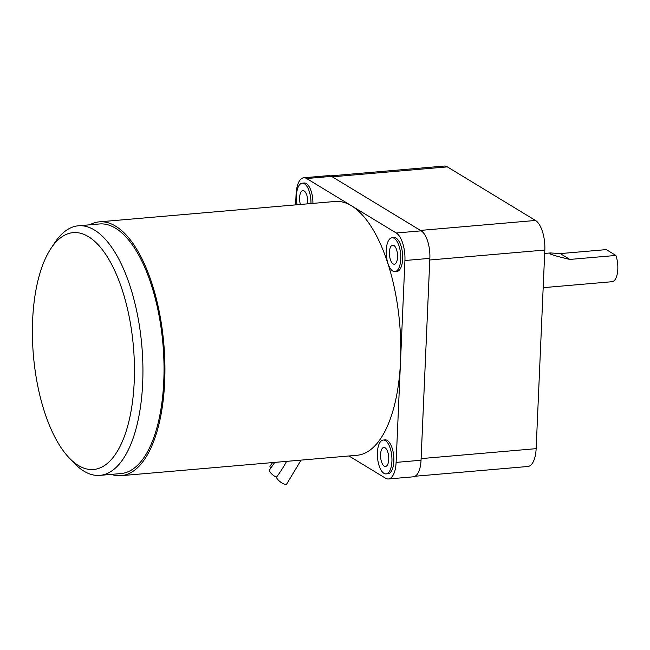 <?xml version="1.0" encoding="UTF-8"?>
<svg xmlns="http://www.w3.org/2000/svg" width="650" height="650" viewBox="0 0 650 650"><rect width="100%" height="100%" fill="white"/><g stroke="black" fill="none" stroke-linecap="round" stroke-linejoin="round"><path stroke-width="0.97" d="M615.891 255.45L569.871 259.431C558.586 256.791 551.931 254.898 549.916 253.752L550.477 252.939L560.276 253.597L606.288 249.616L615.891 255.45A16.981 7.166 85.1 0 1 617.5 272.537A16.981 7.166 85.1 0 1 612.016 281.718L543.181 287.666M560.276 253.597L569.871 259.431M415.155 476.231L527.889 466.489A24.204 10.213 -94.9 0 0 536.144 448.663L544.822 250.047A24.204 10.213 -94.9 0 0 535.494 220.464L447.33 166.871A24.204 10.213 -94.9 0 0 444.226 166.059L330.549 175.882M447.33 166.871L332.288 176.816L420.452 230.409L535.494 220.464M544.822 250.047L429.78 259.992L421.102 458.608L536.144 448.663M286.577 461.37A108.656 75.798 -31.9 0 1 276.445 477.206A6.37 2.202 37 0 0 276.981 478.433A6.37 2.202 37 0 0 282.23 483.129A6.37 2.202 37 0 0 286.739 483.941L301.072 460.119M274.763 462.386L269.62 469.763A6.37 2.202 37 0 0 270.034 471.924A6.37 2.202 37 0 0 276.445 477.206M272.594 462.581L270.14 465.944A6.37 2.202 37 0 0 270.554 468.106A6.37 2.202 37 0 0 270.692 468.317M121.233 475.662L357.061 455.276A127.376 53.771 -94.9 0 0 400.514 361.449A127.376 53.771 -94.9 0 0 351.447 205.766A127.376 53.771 -94.9 0 0 335.124 201.468L99.288 221.853A127.376 53.771 85.1 0 1 115.611 226.151A127.376 53.771 85.1 0 1 164.873 363.147A127.376 53.771 85.1 0 1 121.233 475.662A127.376 53.771 85.1 0 1 111.304 474.386M89.733 224.811A127.376 53.771 85.1 0 1 99.288 221.853M297.107 204.75A16.981 7.166 85.1 0 1 299.065 185.429A16.981 7.166 85.1 0 1 302.234 183.186L304.151 183.016A16.981 7.166 85.1 0 1 312.902 203.385M295.62 204.88L296.075 194.35A22.506 9.498 85.1 0 1 303.753 177.767A22.506 9.498 85.1 0 1 306.637 178.531L396.256 233.001A22.506 9.498 85.1 0 1 404.926 260.512L396.11 462.394A22.506 9.498 85.1 0 1 388.432 478.969A22.506 9.498 85.1 0 1 385.548 478.213L348.969 455.975M302.234 183.186A16.981 7.166 85.1 0 1 310.984 203.556M300.406 204.466A9.555 4.03 85.1 0 1 301.096 191.847A9.555 4.03 85.1 0 1 302.876 190.588A9.555 4.03 85.1 0 1 307.678 203.84M392.023 237.762L393.941 237.599A16.981 7.166 85.1 0 1 401.993 249.852A16.981 7.166 85.1 0 1 400.034 269.197A16.981 7.166 85.1 0 1 396.866 271.44L394.948 271.602A16.981 7.166 85.1 0 1 386.904 259.35A16.981 7.166 85.1 0 1 388.863 240.004A16.981 7.166 85.1 0 1 392.023 237.762A16.981 7.166 85.1 0 1 400.075 250.014A16.981 7.166 85.1 0 1 398.117 269.36A16.981 7.166 85.1 0 1 394.948 271.602M396.094 262.941A9.555 4.03 85.1 0 1 394.314 264.201A9.555 4.03 85.1 0 1 389.789 257.311A9.555 4.03 85.1 0 1 390.886 246.431A9.555 4.03 85.1 0 1 392.665 245.164A9.555 4.03 85.1 0 1 397.191 252.062A9.555 4.03 85.1 0 1 396.094 262.941M383.191 440.05L385.109 439.887A16.981 7.166 85.1 0 1 393.161 452.14A16.981 7.166 85.1 0 1 391.202 471.486A16.981 7.166 85.1 0 1 388.034 473.728L386.116 473.891A16.981 7.166 85.1 0 1 378.072 461.638A16.981 7.166 85.1 0 1 380.031 442.293A16.981 7.166 85.1 0 1 383.191 440.05A16.981 7.166 85.1 0 1 391.243 452.302A16.981 7.166 85.1 0 1 389.285 471.648A16.981 7.166 85.1 0 1 386.116 473.891M387.262 465.229A9.555 4.03 85.1 0 1 385.483 466.489A9.555 4.03 85.1 0 1 380.957 459.591A9.555 4.03 85.1 0 1 382.054 448.711A9.555 4.03 85.1 0 1 383.833 447.452A9.555 4.03 85.1 0 1 388.359 454.342A9.555 4.03 85.1 0 1 387.262 465.229M388.432 478.969L413.359 476.816A22.506 9.498 -94.9 0 0 421.038 460.241L429.853 258.351A22.506 9.498 -94.9 0 0 421.184 230.847L331.565 176.377A22.506 9.498 -94.9 0 0 328.681 175.614L303.753 177.767M51.066 248.276L55.087 242.271A125.255 52.877 85.1 0 1 78.382 225.794L99.474 223.966A125.255 52.877 85.1 0 1 115.521 228.199A125.255 52.877 85.1 0 1 163.963 362.903A125.255 52.877 85.1 0 1 121.046 473.549L99.954 475.369A125.255 52.877 85.1 0 1 83.907 471.144A125.255 52.877 85.1 0 1 74.181 463.133L69.192 457.909A118.885 50.188 85.1 0 1 33.41 355.404A118.885 50.188 85.1 0 1 51.066 248.276A118.885 50.188 85.1 0 1 88.416 236.649A118.885 50.188 85.1 0 1 134.209 381.956A118.885 50.188 85.1 0 1 78.422 465.506A118.885 50.188 85.1 0 1 69.192 457.909M78.382 225.794A125.255 52.877 85.1 0 1 94.429 230.019A125.255 52.877 85.1 0 1 142.87 364.731A125.255 52.877 85.1 0 1 99.954 475.369M331.565 176.377L306.637 178.531M421.184 230.847L396.256 233.001M429.853 258.351L404.926 260.512M421.038 460.241L396.11 462.394M550.477 252.939L544.668 253.443"/></g></svg>
